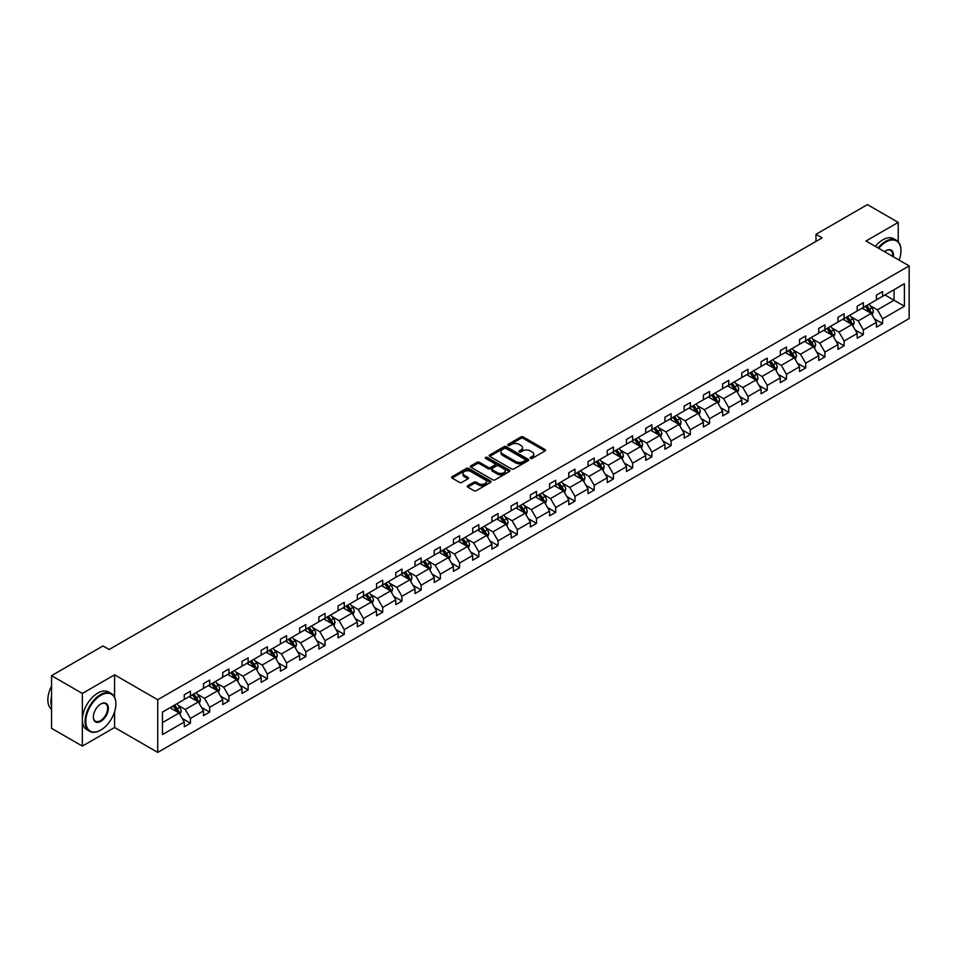 <?xml version="1.0" encoding="UTF-8"?>
<svg xmlns="http://www.w3.org/2000/svg" width="957" height="957" viewBox="0 0 957 957"><rect width="100%" height="100%" fill="white"/><g stroke="black" fill="none" stroke-linecap="round" stroke-linejoin="round"><path stroke-width="1.44" d="M530.513 458.367A1.196 0.694 0 0 0 532.212 458.367L545.059 450.95A1.711 0.993 0 0 0 545.562 450.245A1.711 0.993 0 0 0 545.059 449.551L523.288 436.978A1.711 0.993 0 0 0 520.871 436.978L508.011 444.395A1.196 0.694 0 0 0 509.71 445.376L511.373 444.419A5.479 3.158 0 0 1 519.113 444.419L520.931 445.46A5.479 3.158 0 0 1 522.534 447.697A5.479 3.158 0 0 1 520.931 449.934L519.268 450.891A1.196 0.694 0 0 0 520.955 451.871L522.618 450.914A5.479 3.158 0 0 1 530.357 450.914L532.176 451.955A5.479 3.158 0 0 1 533.779 454.192A5.479 3.158 0 0 1 532.176 456.429L530.513 457.386A1.196 0.694 0 0 0 530.513 458.367L530.513 457.386M467.758 485.725A1.711 0.993 0 0 0 467.255 486.431A1.711 0.993 0 0 0 467.758 487.125L473.871 490.654A1.711 0.993 0 0 0 476.287 490.654L490.558 482.412A1.711 0.993 0 0 0 491.061 481.706A1.711 0.993 0 0 0 490.558 481.012L468.786 468.44A1.711 0.993 0 0 0 466.37 468.44L452.087 476.682A1.711 0.993 0 0 0 451.596 477.376A1.711 0.993 0 0 0 452.087 478.081L459.468 482.34A1.711 0.993 0 0 0 461.896 482.34L467.997 478.811A1.711 0.993 0 0 0 468.499 478.117A1.711 0.993 0 0 0 467.997 477.411L464.336 475.306A4.582 2.644 0 0 1 462.997 473.44A4.582 2.644 0 0 1 465.82 470.988A4.582 2.644 0 0 1 470.808 471.562L485.151 479.84A4.582 2.644 0 0 1 486.491 481.706A4.582 2.644 0 0 1 483.668 484.146A4.582 2.644 0 0 1 478.679 483.584L476.287 482.196A1.711 0.993 0 0 0 473.871 482.196L467.758 485.725L467.758 487.125M114.589 674.829L82.362 693.442L51.546 675.654L51.546 728.313L82.362 746.101L114.589 727.487L157.726 752.393L157.726 699.734L114.589 674.829L114.589 697.151M898.24 241.774L898.24 222.395L866.013 240.997L909.15 265.902L157.726 699.734M898.24 222.395L867.437 204.607L815.974 234.309L815.974 241.427M51.546 675.654L102.997 645.951L109.17 649.504L822.135 237.874L815.974 234.309M511.493 468.93A1.711 0.993 0 0 0 513.909 468.93L528.18 460.688A1.711 0.993 0 0 0 528.683 459.994A1.711 0.993 0 0 0 528.18 459.288L506.409 446.716A1.711 0.993 0 0 0 503.992 446.716L489.721 454.958A1.711 0.993 0 0 0 489.218 455.664A1.711 0.993 0 0 0 489.721 456.357L511.493 468.93M486.024 458.63A1.196 0.694 0 0 1 487.233 458.798L509.351 471.562L495.104 479.792A1.711 0.993 0 0 1 492.676 479.792L470.904 467.219L470.904 465.82A1.711 0.993 0 0 0 470.401 466.526A1.711 0.993 0 0 0 470.904 467.219M470.904 465.82L477.017 462.291A1.711 0.993 0 0 1 479.433 462.291L488.261 467.399A1.711 0.993 0 0 0 490.678 467.399L494.733 465.054A1.711 0.993 0 0 0 495.236 464.36A1.711 0.993 0 0 0 494.733 463.655L485.546 458.343A1.196 0.694 0 0 1 487.233 457.374L509.375 470.15A1.711 0.993 0 0 1 509.878 470.856A1.711 0.993 0 0 1 509.375 471.55L509.375 470.15M82.362 693.442L82.362 746.101M162.463 712.08L184.282 699.495L184.282 694.722L190.443 691.169L190.443 695.93L203.506 688.394L203.506 683.621L209.667 680.068L209.667 684.829L222.73 677.293L222.73 672.52L228.902 668.967L228.902 673.728L241.965 666.192L241.965 661.419L248.126 657.866L248.126 662.627L261.189 655.09L261.189 650.317L267.35 646.765L267.35 651.526L280.413 643.989L280.413 639.216L286.574 635.663L286.574 640.436L299.637 632.888L299.637 628.127L305.797 624.562L305.797 629.335L318.872 621.787L318.872 617.026L325.033 613.461L325.033 618.234L338.096 610.686L338.096 605.925L344.257 602.36L344.257 607.133L357.32 599.584L357.32 594.823L363.481 591.259L363.481 596.032L376.544 588.483L376.544 583.722L382.704 580.157L382.704 584.93L395.767 577.382L395.767 572.621L401.928 569.068L401.928 573.829L415.003 566.293L415.003 561.52L421.164 557.967L421.164 562.728L434.227 555.192L434.227 550.419L440.387 546.866L440.387 551.627L453.451 544.09L453.451 539.317L459.611 535.764L459.611 540.526L472.674 532.989L472.674 528.216L478.835 524.663L478.835 529.424L491.898 521.888L491.898 517.115L498.071 513.562L498.071 518.323L511.134 510.787L511.134 506.014L517.294 502.461L517.294 507.234L530.357 499.686L530.357 494.925L536.518 491.36L536.518 496.133L549.581 488.584L549.581 483.823L555.742 480.258L555.742 485.032L568.805 477.483L568.805 472.722L574.966 469.157L574.966 473.93L588.029 466.382L588.029 461.621L594.201 458.056L594.201 462.829L607.264 455.281L607.264 450.52L613.425 446.955L613.425 451.728L626.488 444.18L626.488 439.419L632.649 435.866L632.649 440.627L645.712 433.09L645.712 428.317L651.873 424.764L651.873 429.526L664.936 421.989L664.936 417.216L671.096 413.663L671.096 418.424L684.171 410.888L684.171 406.115L690.332 402.562L690.332 407.323L703.395 399.787L703.395 395.014L709.556 391.461L709.556 396.222L722.619 388.686L722.619 383.913L728.779 380.36L728.779 385.121L741.842 377.584L741.842 372.811L748.003 369.258L748.003 374.031L761.066 366.483L761.066 361.722L767.239 358.157L767.239 362.93L780.302 355.382L780.302 350.621L786.463 347.056L786.463 351.829L799.526 344.281L799.526 339.52L805.686 335.955L805.686 340.728L818.749 333.18L818.749 328.418L824.91 324.854L824.91 329.627L837.973 322.078L837.973 317.317L844.134 313.752L844.134 318.525L857.197 310.977L857.197 306.216L863.37 302.663L863.37 307.424L876.433 299.888L876.433 295.115L882.593 291.562L882.593 296.323L904.401 283.727L904.401 306.216L882.593 318.813L882.593 323.574L876.433 327.138L876.433 322.365L863.37 329.914L863.37 334.675L857.197 338.24L857.197 333.467L844.134 341.015L844.134 345.776L837.973 349.341L837.973 344.568L824.91 352.116L824.91 356.877L818.749 360.442L818.749 355.669L805.686 363.205L805.686 367.978L799.526 371.531L799.526 366.77L786.463 374.307L786.463 379.08L780.302 382.633L780.302 377.871L767.239 385.408L767.239 390.181L761.066 393.734L761.066 388.973L748.003 396.509L748.003 401.282L741.842 404.835L741.842 400.074L728.779 407.61L728.779 412.383L722.619 415.936L722.619 411.175L709.556 418.711L709.556 423.484L703.395 427.037L703.395 422.264L690.332 429.813L690.332 434.586L684.171 438.139L684.171 433.365L671.096 440.914L671.096 445.675L664.936 449.24L664.936 444.467L651.873 452.015L651.873 456.776L645.712 460.341L645.712 455.568L632.649 463.116L632.649 467.877L626.488 471.442L626.488 466.669L613.425 474.217L613.425 478.978L607.264 482.543L607.264 477.77L594.201 485.319L594.201 490.08L588.029 493.633L588.029 488.871L574.966 496.408L574.966 501.181L568.805 504.734L568.805 499.973L555.742 507.509L555.742 512.282L549.581 515.835L549.581 511.074L536.518 518.61L536.518 523.383L530.357 526.936L530.357 522.175L517.294 529.711L517.294 534.485L511.134 538.037L511.134 533.276L498.071 540.813L498.071 545.586L491.898 549.139L491.898 544.377L478.835 551.914L478.835 556.687L472.674 560.24L472.674 555.467L459.611 563.015L459.611 567.776L453.451 571.341L453.451 566.568L440.387 574.116L440.387 578.877L434.227 582.442L434.227 577.669L421.164 585.217L421.164 589.979L415.003 593.543L415.003 588.77L401.928 596.319L401.928 601.08L395.767 604.645L395.767 599.872L382.704 607.42L382.704 612.181L376.544 615.746L376.544 610.973L363.481 618.521L363.481 623.282L357.32 626.835L357.32 622.074L344.257 629.61L344.257 634.383L338.096 637.936L338.096 633.175L325.033 640.712L325.033 645.485L318.872 649.037L318.872 644.276L305.797 651.813L305.797 656.586L299.637 660.139L299.637 655.378L286.574 662.914L286.574 667.687L280.413 671.24L280.413 666.479L267.35 674.015L267.35 678.788L261.189 682.341L261.189 677.58L248.126 685.116L248.126 689.889L241.965 693.442L241.965 688.669L228.902 696.217L228.902 700.979L222.73 704.543L222.73 699.77L209.667 707.319L209.667 712.08L203.506 715.645L203.506 710.872L190.443 718.42L190.443 723.181L184.282 726.746L184.282 721.973L162.463 734.569L162.463 712.08M157.726 752.393L909.15 318.561L909.15 265.902M189.211 696.648L198.338 701.912L185.263 709.448L178.134 705.333M185.263 709.448L190.443 718.42M198.338 701.912L203.506 710.872M184.282 698.347L185.263 698.921L190.443 695.93M208.435 685.547L217.562 690.81L204.499 698.347L197.357 694.232M204.499 698.347L209.667 707.319M217.562 690.81L222.73 699.77M203.506 687.246L204.499 687.82L209.667 684.829M227.67 674.446L236.786 679.709L223.723 687.246L216.593 683.131M223.723 687.246L228.902 696.217M236.786 679.709L241.965 688.669M222.73 676.156L223.723 676.719L228.902 673.728M246.894 663.345L256.009 668.608L242.946 676.156L235.817 672.029M242.946 676.156L248.126 685.116M256.009 668.608L261.189 677.58M241.965 665.055L242.946 665.617L248.126 662.627M266.118 652.243L275.233 657.507L262.17 665.055L255.04 660.928M262.17 665.055L267.35 674.015M275.233 657.507L280.413 666.479M261.189 653.954L262.17 654.516L267.35 651.526M285.342 641.142L294.469 646.406L281.406 653.954L274.264 649.827M281.406 653.954L286.574 662.914M294.469 646.406L299.637 655.378M280.413 642.853L281.406 643.415L286.574 640.436M304.565 630.041L313.693 635.304L300.63 642.853L293.488 638.738M300.63 642.853L305.797 651.813M313.693 635.304L318.872 644.276M299.637 631.752L300.63 632.314L305.797 629.335M323.801 618.94L332.916 624.203L319.853 631.752L312.724 627.636M319.853 631.752L325.033 640.712M332.916 624.203L338.096 633.175M318.872 620.65L319.853 621.225L325.033 618.234M343.025 607.839L352.14 613.102L339.077 620.65L331.947 616.535M339.077 620.65L344.257 629.61M352.14 613.102L357.32 622.074M338.096 609.549L339.077 610.123L344.257 607.133M362.248 596.737L371.364 602.013L358.301 609.549L351.171 605.434M358.301 609.549L363.481 618.521M371.364 602.013L376.544 610.973M357.32 598.448L358.301 599.022L363.481 596.032M381.472 585.636L390.6 590.912L377.537 598.448L370.395 594.333M377.537 598.448L382.704 607.42M390.6 590.912L395.767 599.872M376.544 587.347L377.537 587.921L382.704 584.93M400.696 574.547L409.823 579.81L396.76 587.347L389.619 583.232M396.76 587.347L401.928 596.319M409.823 579.81L415.003 588.77M395.767 576.246L396.76 576.82L401.928 573.829M419.932 563.446L429.047 568.709L415.984 576.246L408.854 572.13M415.984 576.246L421.164 585.217M429.047 568.709L434.227 577.669M415.003 565.144L415.984 565.719L421.164 562.728M439.155 552.345L448.271 557.608L435.208 565.144L428.078 561.029M435.208 565.144L440.387 574.116M448.271 557.608L453.451 566.568M434.227 554.043L435.208 554.617L440.387 551.627M458.379 541.243L467.495 546.507L454.431 554.043L447.302 549.928M454.431 554.043L459.611 563.015M467.495 546.507L472.674 555.467M453.451 542.954L454.431 543.516L459.611 540.526M477.603 530.142L486.73 535.406L473.667 542.954L466.526 538.827M473.667 542.954L478.835 551.914M486.73 535.406L491.898 544.377M472.674 531.853L473.667 532.415L478.835 529.424M496.839 519.041L505.954 524.304L492.891 531.853L485.761 527.726M492.891 531.853L498.071 540.813M505.954 524.304L511.134 533.276M491.898 520.752L492.891 521.314L498.071 518.323M516.062 507.94L525.178 513.203L512.115 520.752L504.985 516.624M512.115 520.752L517.294 529.711M525.178 513.203L530.357 522.175M511.134 509.65L512.115 510.213L517.294 507.234M535.286 496.839L544.401 502.102L531.338 509.65L524.209 505.535M531.338 509.65L536.518 518.61M544.401 502.102L549.581 511.074M530.357 498.549L531.338 499.111L536.518 496.133M554.51 485.737L563.637 491.001L550.562 498.549L543.432 494.434M550.562 498.549L555.742 507.509M563.637 491.001L568.805 499.973M549.581 487.448L550.562 488.022L555.742 485.032M573.733 474.636L582.861 479.9L569.798 487.448L562.656 483.333M569.798 487.448L574.966 496.408M582.861 479.9L588.029 488.871M568.805 476.347L569.798 476.921L574.966 473.93M592.969 463.535L602.085 468.81L589.022 476.347L581.892 472.232M589.022 476.347L594.201 485.319M602.085 468.81L607.264 477.77M588.029 465.246L589.022 465.82L594.201 462.829M612.193 452.434L621.308 457.709L608.245 465.246L601.116 461.13M608.245 465.246L613.425 474.217M621.308 457.709L626.488 466.669M607.264 454.144L608.245 454.719L613.425 451.728M631.417 441.344L640.532 446.608L627.469 454.144L620.339 450.029M627.469 454.144L632.649 463.116M640.532 446.608L645.712 455.568M626.488 443.043L627.469 443.617L632.649 440.627M650.64 430.243L659.768 435.507L646.705 443.043L639.563 438.928M646.705 443.043L651.873 452.015M659.768 435.507L664.936 444.467M645.712 431.942L646.705 432.516L651.873 429.526M669.864 419.142L678.992 424.406L665.928 431.942L658.787 427.827M665.928 431.942L671.096 440.914M678.992 424.406L684.171 433.365M664.936 420.841L665.928 421.415L671.096 418.424M689.1 408.041L698.215 413.304L685.152 420.841L678.023 416.726M685.152 420.841L690.332 429.813M698.215 413.304L703.395 422.264M684.171 409.752L685.152 410.314L690.332 407.323M708.324 396.94L717.439 402.203L704.376 409.752L697.246 405.624M704.376 409.752L709.556 418.711M717.439 402.203L722.619 411.175M703.395 398.65L704.376 399.213L709.556 396.222M727.547 385.838L736.663 391.102L723.6 398.65L716.47 394.523M723.6 398.65L728.779 407.61M736.663 391.102L741.842 400.074M722.619 387.549L723.6 388.111L728.779 385.121M746.771 374.737L755.898 380.001L742.835 387.549L735.694 383.422M742.835 387.549L748.003 396.509M755.898 380.001L761.066 388.973M741.842 376.448L742.835 377.01L748.003 374.031M765.995 363.636L775.122 368.9L762.059 376.448L754.917 372.333M762.059 376.448L767.239 385.408M775.122 368.9L780.302 377.871M761.066 365.347L762.059 365.909L767.239 362.93M785.23 352.535L794.346 357.798L781.283 365.347L774.153 361.232M781.283 365.347L786.463 374.307M794.346 357.798L799.526 366.77M780.302 354.246L781.283 354.82L786.463 351.829M804.454 341.434L813.57 346.697L800.507 354.246L793.377 350.13M800.507 354.246L805.686 363.205M813.57 346.697L818.749 355.669M799.526 343.144L800.507 343.719L805.686 340.728M823.678 330.332L832.805 335.608L819.73 343.144L812.601 339.029M819.73 343.144L824.91 352.116M832.805 335.608L837.973 344.568M818.749 332.043L819.73 332.617L824.91 329.627M842.902 319.231L852.029 324.507L838.966 332.043L831.824 327.928M838.966 332.043L844.134 341.015M852.029 324.507L857.197 333.467M837.973 320.942L838.966 321.516L844.134 318.525M862.137 308.142L871.253 313.406L858.19 320.942L851.06 316.827M858.19 320.942L863.37 329.914M871.253 313.406L876.433 322.365M857.197 309.841L858.19 310.415L863.37 307.424M884.938 294.971L894.053 300.235L877.413 309.841L870.284 305.726M877.413 309.841L882.593 318.813M904.401 306.216L894.053 300.235L894.053 289.708L904.401 283.727M876.433 298.74L877.413 299.314L882.593 296.323M162.463 722.619L179.103 713.013L169.987 707.749M179.103 713.013L184.282 721.973M874.399 318.848L882.593 323.574M855.163 329.95L863.37 334.675M835.939 341.051L844.134 345.776M816.716 352.152L824.91 356.877M797.492 363.241L805.686 367.978M778.268 374.343L786.463 379.08M759.033 385.444L767.239 390.181M739.809 396.545L748.003 401.282M720.585 407.646L728.779 412.383M701.361 418.747L709.556 423.484M682.138 429.849L690.332 434.586M662.902 440.95L671.096 445.675M643.678 452.051L651.873 456.776M624.454 463.152L632.649 467.877M605.231 474.253L613.425 478.978M585.995 485.355L594.201 490.08M566.771 496.444L574.966 501.181M547.548 507.545L555.742 512.282M528.324 518.646L536.518 523.383M509.1 529.747L517.294 534.485M489.864 540.849L498.071 545.586M470.641 551.95L478.835 556.687M451.417 563.051L459.611 567.776M432.193 574.152L440.387 578.877M412.969 585.253L421.164 589.979M393.734 596.355L401.928 601.08M374.51 607.456L382.704 612.181M355.286 618.557L363.481 623.282M336.063 629.646L344.257 634.383M316.839 640.747L325.033 645.485M297.603 651.849L305.797 656.586M278.379 662.95L286.574 667.687M259.156 674.051L267.35 678.788M239.932 685.152L248.126 689.889M220.696 696.253L228.902 700.979M201.472 707.355L209.667 712.08M182.249 718.456L190.443 723.181M114.589 727.487L114.589 711.769M530.991 458.535L532.176 457.853A5.479 3.158 0 0 0 533.779 455.616L533.779 454.192M522.534 447.697L522.534 449.12A5.479 3.158 0 0 1 520.931 451.357L519.747 452.039M545.035 450.962L523.288 438.402A1.711 0.993 0 0 0 520.871 438.402L508.49 445.543M528.156 460.7L506.409 448.139A1.711 0.993 0 0 0 503.992 448.139L489.733 456.369L489.721 454.958M525.166 460.473A1.196 0.694 0 0 0 525.166 459.504L506.05 448.462A1.196 0.694 0 0 0 504.351 448.462L502.604 449.479A5.479 3.158 0 0 0 500.99 451.716A5.479 3.158 0 0 0 502.604 453.953L515.667 461.489A5.479 3.158 0 0 0 523.407 461.489L525.166 460.473L525.166 461.896A1.196 0.694 0 0 0 525.513 461.418L525.513 459.994M500.99 451.716L500.99 453.14A5.479 3.158 0 0 0 502.604 455.376L502.604 453.953M525.166 461.896L523.407 462.913A5.479 3.158 0 0 1 515.667 462.913L502.604 455.376M470.928 467.231L477.017 463.714L477.017 462.291M495.236 464.36L495.236 465.772A1.711 0.993 0 0 1 494.733 466.478L490.678 468.81A1.711 0.993 0 0 1 488.261 468.81L479.433 463.714A1.711 0.993 0 0 0 477.017 463.714M497.425 472.686A4.582 2.644 0 0 0 502.413 473.26A4.582 2.644 0 0 0 505.236 470.82A4.582 2.644 0 0 0 503.896 468.942L498.848 466.035A1.711 0.993 0 0 0 496.432 466.035L492.377 468.368A1.711 0.993 0 0 0 491.874 469.074A1.711 0.993 0 0 0 492.377 469.767L497.425 472.686L497.425 474.11A4.582 2.644 0 0 0 502.413 474.684A4.582 2.644 0 0 0 505.236 472.244L505.236 470.82M491.874 469.074L491.874 470.497A1.711 0.993 0 0 0 492.377 471.191L492.377 469.767M497.425 474.11L492.377 471.191M486.491 481.706L486.491 483.129A4.582 2.644 0 0 1 483.668 485.57A4.582 2.644 0 0 1 478.679 485.008L476.287 483.62A1.711 0.993 0 0 0 473.871 483.62L467.782 487.137M462.997 473.44L462.997 474.863A4.582 2.644 0 0 0 464.336 476.73L464.336 475.306M467.997 477.411L467.997 478.811L464.336 476.73M490.534 482.424L468.786 469.863A1.711 0.993 0 0 0 466.37 469.863L452.111 478.093M872.186 315.02L873.322 311.755A4.618 2.668 -120 0 0 871.851 307.819L869.076 304.123M864.123 309.278L862.915 307.687M870.571 313.011L870.834 311.946A4.618 2.668 -120 0 0 869.506 309.171L866.743 305.474M865.583 306.144L868.633 310.212A2.357 1.364 60 0 1 869.052 310.929L870.834 311.946M865.26 306.336L868.023 310.02A4.618 2.668 60 0 1 869.183 312.209M899.113 260.113A21.269 12.274 120 0 0 900.956 250.71A21.269 12.274 120 0 0 885.919 242.037A21.269 12.274 120 0 0 878.705 248.33M878.059 247.959A21.784 12.585 -60 0 1 885.548 241.391A21.784 12.585 -60 0 1 896.446 240.315A21.784 12.585 -60 0 1 900.956 250.291A21.784 12.585 -60 0 1 900.956 250.507M884.507 251.679A10.635 6.137 -60 0 1 885.919 250.71L885.919 250.71A10.635 6.137 -60 0 1 893.3 256.763M875.356 246.392A21.784 12.585 -60 0 1 882.832 239.824A21.784 12.585 -60 0 1 893.73 238.748L896.446 240.315M892.618 256.356A10.108 5.838 120 0 0 890.608 250.423A10.108 5.838 120 0 0 885.727 250.83M100.473 730.227L100.844 730.012A21.269 12.274 120 0 0 115.881 703.969A21.269 12.274 120 0 0 100.844 695.296A21.269 12.274 120 0 0 85.807 721.339A21.269 12.274 120 0 0 100.844 730.012L100.473 730.227A21.784 12.585 -60 0 1 89.587 731.304A21.784 12.585 -60 0 1 86.238 713.85A21.784 12.585 -60 0 1 100.473 694.65A21.784 12.585 -60 0 1 111.371 693.574A21.784 12.585 -60 0 1 115.881 703.551A21.784 12.585 -60 0 1 115.881 703.766M100.844 721.339A10.635 6.137 -60 0 1 93.331 716.996A10.635 6.137 -60 0 1 100.844 703.969L100.844 703.969A10.635 6.137 -60 0 1 108.368 708.312A10.635 6.137 -60 0 1 100.844 721.339M93.331 716.781A10.108 5.838 120 0 0 95.425 721.195A10.108 5.838 120 0 0 100.473 720.693A10.108 5.838 120 0 0 107.076 711.781A10.108 5.838 120 0 0 105.533 703.682A10.108 5.838 120 0 0 100.652 704.089M89.587 731.304L86.872 729.748A21.784 12.585 -60 0 1 83.534 712.283A21.784 12.585 -60 0 1 97.77 693.083A21.784 12.585 -60 0 1 108.655 692.007L111.371 693.574M51.546 706.254A21.784 12.585 -60 0 1 51.546 696.289M51.546 709.269A21.784 12.585 -60 0 1 51.546 686.145M852.962 326.122L854.099 322.856A4.618 2.668 -120 0 0 852.627 318.92L849.852 315.224M844.887 320.38L843.691 318.789M851.347 324.112L851.598 323.047A4.618 2.668 -120 0 0 850.283 320.272L847.507 316.576M846.359 317.245L849.397 321.313A2.357 1.364 60 0 1 849.828 322.031L851.598 323.047M846.036 317.425L848.799 321.121A4.618 2.668 60 0 1 849.948 323.31M833.738 337.223L834.875 333.957A4.618 2.668 -120 0 0 833.391 330.021L830.628 326.325M825.664 331.481L824.467 329.878M832.123 335.213L832.375 334.149A4.618 2.668 -120 0 0 831.059 331.373L828.284 327.677M827.135 328.347L830.174 332.414A2.357 1.364 60 0 1 830.604 333.12L832.375 334.149M826.812 328.526L829.575 332.223A4.618 2.668 60 0 1 830.724 334.412M814.515 348.324L815.639 345.046A4.618 2.668 -120 0 0 814.168 341.123L811.404 337.426M806.44 342.582L805.244 340.979M812.888 346.314L813.151 345.25A4.618 2.668 -120 0 0 811.823 342.474L809.06 338.778M807.899 339.448L810.95 343.515A2.357 1.364 60 0 1 811.38 344.221L813.151 345.25M807.576 339.627L810.352 343.324A4.618 2.668 60 0 1 811.5 345.501M795.279 359.425L796.415 356.148A4.618 2.668 -120 0 0 794.944 352.224L792.181 348.527M787.216 353.683L786.008 352.08M793.664 357.416L793.927 356.351A4.618 2.668 -120 0 0 792.599 353.576L789.836 349.879M788.676 350.549L791.726 354.616A2.357 1.364 60 0 1 792.145 355.322L793.927 356.351M788.353 350.729L791.128 354.425A4.618 2.668 60 0 1 792.276 356.602M776.055 370.526L777.192 367.249A4.618 2.668 -120 0 0 775.72 363.325L772.945 359.629M767.993 364.784L766.784 363.182M774.44 368.505L774.692 367.452A4.618 2.668 -120 0 0 773.376 364.677L770.612 360.98M769.452 361.65L772.49 365.706A2.357 1.364 60 0 1 772.921 366.423L774.692 367.452M769.129 361.83L771.892 365.526A4.618 2.668 60 0 1 773.053 367.703M756.831 381.628L757.968 378.35A4.618 2.668 -120 0 0 756.485 374.414L753.721 370.73M748.757 375.886L747.561 374.283M755.217 379.606L755.468 378.553A4.618 2.668 -120 0 0 754.152 375.766L751.377 372.082M750.228 372.752L753.267 376.807A2.357 1.364 60 0 1 753.697 377.525L755.468 378.553M749.905 372.931L752.669 376.627A4.618 2.668 60 0 1 753.817 378.805M737.608 392.729L738.732 389.451A4.618 2.668 -120 0 0 737.261 385.515L734.498 381.831M729.533 386.987L728.337 385.384M735.981 390.707L736.244 389.655A4.618 2.668 -120 0 0 734.928 386.867L732.153 383.183M730.992 383.841L734.043 387.908A2.357 1.364 60 0 1 734.474 388.626L736.244 389.655M730.681 384.032L733.445 387.729A4.618 2.668 60 0 1 734.593 389.906M718.384 403.83L719.508 400.552A4.618 2.668 -120 0 0 718.037 396.617L715.274 392.932M710.309 398.088L709.113 396.485M716.757 401.808L717.02 400.756A4.618 2.668 -120 0 0 715.692 397.968L712.929 394.284M711.769 394.942L714.819 399.009A2.357 1.364 60 0 1 715.25 399.727L717.02 400.756M711.446 395.133L714.221 398.83A4.618 2.668 60 0 1 715.369 401.007M699.148 414.931L700.285 411.654A4.618 2.668 -120 0 0 698.813 407.718L696.05 404.021M691.086 409.189L689.877 407.586M697.533 412.91L697.797 411.845A4.618 2.668 -120 0 0 696.469 409.07L693.705 405.373M692.545 406.043L695.595 410.11A2.357 1.364 60 0 1 696.014 410.828L697.797 411.845M692.222 406.235L694.985 409.931A4.618 2.668 60 0 1 696.146 412.108M679.925 426.032L681.061 422.755A4.618 2.668 -120 0 0 679.59 418.819L676.814 415.123M671.862 420.29L670.654 418.688M678.31 424.011L678.561 422.946A4.618 2.668 -120 0 0 677.245 420.171L674.482 416.474M673.321 417.144L676.36 421.212A2.357 1.364 60 0 1 676.79 421.929L678.561 422.946M672.998 417.336L675.762 421.02A4.618 2.668 60 0 1 676.91 423.209M660.701 437.122L661.837 433.856A4.618 2.668 -120 0 0 660.354 429.92L657.591 426.224M652.626 431.392L651.43 429.789M659.086 435.112L659.337 434.047A4.618 2.668 -120 0 0 658.021 431.272L655.246 427.576M654.098 428.246L657.136 432.313A2.357 1.364 60 0 1 657.567 433.031L659.337 434.047M653.775 428.437L656.538 432.121A4.618 2.668 60 0 1 657.686 434.311M641.477 448.223L642.602 444.957A4.618 2.668 -120 0 0 641.13 441.021L638.367 437.325M633.402 442.481L632.206 440.89M639.85 446.213L640.113 445.149A4.618 2.668 -120 0 0 638.786 442.373L636.022 438.677M634.862 439.347L637.912 443.414A2.357 1.364 60 0 1 638.343 444.132L640.113 445.149M634.551 439.538L637.314 443.223A4.618 2.668 60 0 1 638.463 445.412M622.241 459.324L623.378 456.058A4.618 2.668 -120 0 0 621.906 452.123L619.143 448.426M614.179 453.582L612.982 451.979M620.626 457.314L620.89 456.25A4.618 2.668 -120 0 0 619.562 453.474L616.798 449.778M615.638 450.448L618.689 454.515A2.357 1.364 60 0 1 619.119 455.233L620.89 456.25M615.315 450.627L618.09 454.324A4.618 2.668 60 0 1 619.239 456.513M603.018 470.425L604.154 467.16A4.618 2.668 -120 0 0 602.683 463.224L599.907 459.527M594.955 464.683L593.747 463.08M601.403 468.416L601.666 467.351A4.618 2.668 -120 0 0 600.338 464.576L597.575 460.879M596.414 461.549L599.465 465.616A2.357 1.364 60 0 1 599.883 466.322L601.666 467.351M596.091 461.729L598.855 465.425A4.618 2.668 60 0 1 600.015 467.602M583.794 481.527L584.93 478.249A4.618 2.668 -120 0 0 583.459 474.325L580.684 470.629M575.719 475.785L574.523 474.182M582.179 479.517L582.43 478.452A4.618 2.668 -120 0 0 581.114 475.677L578.351 471.98M577.191 472.65L580.229 476.718A2.357 1.364 60 0 1 580.66 477.423L582.43 478.452M576.868 472.83L579.631 476.526A4.618 2.668 60 0 1 580.779 478.703M564.57 492.628L565.707 489.35A4.618 2.668 -120 0 0 564.223 485.426L561.46 481.73M556.495 486.886L555.299 485.283M562.955 490.606L563.206 489.553A4.618 2.668 -120 0 0 561.891 486.778L559.115 483.082M557.967 483.752L561.005 487.819A2.357 1.364 60 0 1 561.436 488.525L563.206 489.553M557.644 483.931L560.407 487.627A4.618 2.668 60 0 1 561.556 489.805M545.346 503.729L546.471 500.451A4.618 2.668 -120 0 0 545 496.527L542.236 492.831M537.272 497.987L536.076 496.384M543.72 501.707L543.983 500.655A4.618 2.668 -120 0 0 542.655 497.879L539.892 494.183M538.731 494.853L541.782 498.908A2.357 1.364 60 0 1 542.212 499.626L543.983 500.655M538.408 495.032L541.183 498.729A4.618 2.668 60 0 1 542.332 500.906M526.111 514.83L527.247 511.552A4.618 2.668 -120 0 0 525.776 507.617L523.012 503.932M518.048 509.088L516.852 507.485M524.496 512.808L524.759 511.756A4.618 2.668 -120 0 0 523.431 508.968L520.668 505.284M519.507 505.954L522.558 510.009A2.357 1.364 60 0 1 522.977 510.727L524.759 511.756M519.184 506.133L521.96 509.83A4.618 2.668 60 0 1 523.108 512.007M506.887 525.931L508.023 522.654A4.618 2.668 -120 0 0 506.552 518.718L503.777 515.033M498.824 520.189L497.616 518.586M505.272 523.91L505.535 522.857A4.618 2.668 -120 0 0 504.207 520.07L501.444 516.385M500.284 517.043L503.334 521.11A2.357 1.364 60 0 1 503.753 521.828L505.535 522.857M499.961 517.235L502.724 520.931A4.618 2.668 60 0 1 503.884 523.108M487.663 537.033L488.8 533.755A4.618 2.668 -120 0 0 487.328 529.819L484.553 526.123M479.589 531.291L478.392 529.688M486.048 535.011L486.3 533.958A4.618 2.668 -120 0 0 484.984 531.171L482.208 527.486M481.06 528.144L484.098 532.212A2.357 1.364 60 0 1 484.529 532.929L486.3 533.958M480.737 528.336L483.5 532.032A4.618 2.668 60 0 1 484.649 534.209M468.44 548.134L469.576 544.856A4.618 2.668 -120 0 0 468.093 540.92L465.329 537.224M460.365 542.392L459.169 540.789M466.813 546.112L467.076 545.047A4.618 2.668 -120 0 0 465.76 542.272L462.985 538.576M461.836 539.246L464.875 543.313A2.357 1.364 60 0 1 465.305 544.031L467.076 545.047M461.513 539.437L464.277 543.133A4.618 2.668 60 0 1 465.425 545.311M449.216 559.235L450.34 555.957A4.618 2.668 -120 0 0 448.869 552.022L446.106 548.325M441.141 553.493L439.945 551.89M447.589 557.213L447.852 556.149A4.618 2.668 -120 0 0 446.524 553.373L443.761 549.677M442.601 550.347L445.651 554.414A2.357 1.364 60 0 1 446.082 555.132L447.852 556.149M442.278 550.538L445.053 554.223A4.618 2.668 60 0 1 446.201 556.412M429.98 570.324L431.117 567.058A4.618 2.668 -120 0 0 429.645 563.123L426.882 559.426M421.917 564.594L420.709 562.991M428.365 568.314L428.628 567.25A4.618 2.668 -120 0 0 427.3 564.474L424.537 560.778M423.377 561.448L426.427 565.515A2.357 1.364 60 0 1 426.846 566.233L428.628 567.25M423.054 561.639L425.829 565.324A4.618 2.668 60 0 1 426.978 567.513M410.756 581.425L411.893 578.16A4.618 2.668 -120 0 0 410.421 574.224L407.646 570.528M402.694 575.683L401.485 574.092M409.141 579.416L409.393 578.351A4.618 2.668 -120 0 0 408.077 575.576L405.313 571.879M404.153 572.549L407.192 576.616A2.357 1.364 60 0 1 407.622 577.334L409.393 578.351M403.83 572.741L406.593 576.425A4.618 2.668 60 0 1 407.754 578.614M391.533 592.527L392.669 589.261A4.618 2.668 -120 0 0 391.186 585.325L388.422 581.629M383.458 586.785L382.262 585.182M389.918 590.517L390.169 589.452A4.618 2.668 -120 0 0 388.853 586.677L386.078 582.98M384.929 583.65L387.968 587.718A2.357 1.364 60 0 1 388.398 588.423L390.169 589.452M384.606 583.83L387.37 587.526A4.618 2.668 60 0 1 388.518 589.715M372.309 603.628L373.433 600.362A4.618 2.668 -120 0 0 371.962 596.426L369.199 592.73M364.234 597.886L363.038 596.283M370.682 601.618L370.945 600.553A4.618 2.668 -120 0 0 369.629 597.778L366.854 594.082M365.694 594.752L368.744 598.819A2.357 1.364 60 0 1 369.175 599.525L370.945 600.553M365.383 594.931L368.146 598.627A4.618 2.668 60 0 1 369.294 600.805M353.085 614.729L354.21 611.451A4.618 2.668 -120 0 0 352.738 607.528L349.975 603.831M345.01 608.987L343.814 607.384M351.458 612.719L351.721 611.655A4.618 2.668 -120 0 0 350.394 608.879L347.63 605.183M346.47 605.853L349.52 609.92A2.357 1.364 60 0 1 349.951 610.626L351.721 611.655M346.147 606.032L348.922 609.729A4.618 2.668 60 0 1 350.071 611.906M333.849 625.83L334.986 622.552A4.618 2.668 -120 0 0 333.514 618.629L330.751 614.932M325.787 620.088L324.579 618.485M332.235 623.808L332.498 622.756A4.618 2.668 -120 0 0 331.17 619.98L328.407 616.284M327.246 616.954L330.297 621.009A2.357 1.364 60 0 1 330.715 621.727L332.498 622.756M326.923 617.133L329.687 620.83A4.618 2.668 60 0 1 330.847 623.007M314.626 636.931L315.762 633.654A4.618 2.668 -120 0 0 314.291 629.718L311.515 626.034M306.551 631.189L305.355 629.586M313.011 634.91L313.262 633.857A4.618 2.668 -120 0 0 311.946 631.082L309.183 627.385M308.022 628.055L311.061 632.11A2.357 1.364 60 0 1 311.492 632.828L313.262 633.857M307.699 628.235L310.463 631.931A4.618 2.668 60 0 1 311.611 634.108M295.402 648.033L296.538 644.755A4.618 2.668 -120 0 0 295.055 640.819L292.292 637.135M287.327 642.291L286.131 640.688M293.787 646.011L294.038 644.958A4.618 2.668 -120 0 0 292.722 642.171L289.947 638.486M288.799 639.144L291.837 643.212A2.357 1.364 60 0 1 292.268 643.929L294.038 644.958M288.476 639.336L291.239 643.032A4.618 2.668 60 0 1 292.387 645.209M276.178 659.134L277.303 655.856A4.618 2.668 -120 0 0 275.831 651.92L273.068 648.236M268.104 653.392L266.907 651.789M274.551 657.112L274.815 656.059A4.618 2.668 -120 0 0 273.487 653.272L270.723 649.588M269.563 650.246L272.613 654.313A2.357 1.364 60 0 1 273.044 655.031L274.815 656.059M269.252 650.437L272.015 654.133A4.618 2.668 60 0 1 273.164 656.311M256.943 670.235L258.079 666.957A4.618 2.668 -120 0 0 256.608 663.022L253.844 659.325M248.88 664.493L247.684 662.89M255.328 668.213L255.591 667.149A4.618 2.668 -120 0 0 254.263 664.373L251.5 660.677M250.339 661.347L253.39 665.414A2.357 1.364 60 0 1 253.82 666.132L255.591 667.149M250.016 661.538L252.792 665.235A4.618 2.668 60 0 1 253.94 667.412M237.719 681.336L238.855 678.058A4.618 2.668 -120 0 0 237.384 674.123L234.609 670.426M229.656 675.594L228.448 673.991M236.104 679.314L236.367 678.25A4.618 2.668 -120 0 0 235.039 675.475L232.276 671.778M231.115 672.448L234.166 676.515A2.357 1.364 60 0 1 234.585 677.233L236.367 678.25M230.793 672.639L233.556 676.336A4.618 2.668 60 0 1 234.716 678.513M218.495 692.425L219.631 689.16A4.618 2.668 -120 0 0 218.16 685.224L215.385 681.528M210.42 686.695L209.224 685.092M216.88 690.416L217.131 689.351A4.618 2.668 -120 0 0 215.815 686.576L213.052 682.879M211.892 683.549L214.93 687.616A2.357 1.364 60 0 1 215.361 688.334L217.131 689.351M211.569 683.741L214.332 687.425A4.618 2.668 60 0 1 215.481 689.614M199.271 703.527L200.408 700.261A4.618 2.668 -120 0 0 198.924 696.325L196.161 692.629M191.197 697.797L190 696.194M197.656 701.517L197.908 700.452A4.618 2.668 -120 0 0 196.592 697.677L193.816 693.981M192.668 694.65L195.707 698.718A2.357 1.364 60 0 1 196.137 699.435L197.908 700.452M192.345 694.842L195.108 698.526A4.618 2.668 60 0 1 196.257 700.715M180.048 714.628L181.172 711.362A4.618 2.668 -120 0 0 179.701 707.426L176.937 703.73M171.973 708.886L170.777 707.295M178.421 712.618L178.684 711.553A4.618 2.668 -120 0 0 177.356 708.778L174.593 705.082M173.432 705.752L176.483 709.819A2.357 1.364 60 0 1 176.913 710.537L178.684 711.553M173.109 705.943L175.885 709.627A4.618 2.668 60 0 1 177.033 711.817M532.176 457.853L532.176 456.429M519.268 451.871L519.268 450.891M520.931 451.357L520.931 449.934M508.011 445.376L508.011 444.395M520.871 438.402L520.871 436.978M523.288 438.402L523.288 436.978M545.059 450.95L545.059 449.551M503.992 448.139L503.992 446.716M506.409 448.139L506.409 446.716M528.18 460.688L528.18 459.288M515.667 462.913L515.667 461.489M523.407 462.913L523.407 461.489M479.433 463.714L479.433 462.291M488.261 468.81L488.261 467.399M490.678 468.81L490.678 467.399M494.733 466.478L494.733 465.054M487.233 458.798L487.233 457.374M473.871 483.62L473.871 482.196M476.287 483.62L476.287 482.196M478.679 485.008L478.679 483.584M452.087 478.081L452.087 476.682M466.37 469.863L466.37 468.44M468.786 469.863L468.786 468.44M490.558 482.412L490.558 481.012M870.918 313.214L873.286 311.838M869.506 309.171L871.851 307.819M866.719 310.786L868.023 310.02M851.694 324.315L854.063 322.94M850.283 320.272L852.627 318.92M847.483 321.887L848.799 321.121M832.47 335.417L834.839 334.041M831.059 331.373L833.391 330.021M828.26 332.988L829.575 332.223M813.235 346.506L815.615 345.142M811.823 342.474L814.168 341.123M809.036 344.077L810.352 343.324M794.011 357.607L796.391 356.243M792.599 353.576L794.944 352.224M789.812 355.179L791.128 354.425M774.787 368.708L777.156 367.344M773.376 364.677L775.72 363.325M770.588 366.28L771.892 365.526M755.563 379.809L757.932 378.446M754.152 375.766L756.485 374.414M751.353 377.381L752.669 376.627M736.34 390.911L738.708 389.547M734.928 386.867L737.261 385.515M732.129 388.482L733.445 387.729M717.104 402.012L719.485 400.648M715.692 397.968L718.037 396.617M712.905 399.583L714.221 398.83M697.88 413.113L700.261 411.737M696.469 409.07L698.813 407.718M693.681 410.685L694.985 409.931M678.657 424.214L681.025 422.838M677.245 420.171L679.59 418.819M674.446 421.786L675.762 421.02M659.433 435.315L661.801 433.94M658.021 431.272L660.354 429.92M655.222 432.887L656.538 432.121M640.209 446.417L642.578 445.041M638.786 442.373L641.13 441.021M635.998 443.988L637.314 443.223M620.973 457.518L623.354 456.142M619.562 453.474L621.906 452.123M616.775 455.089L618.09 454.324M601.75 468.619L604.118 467.243M600.338 464.576L602.683 463.224M597.551 466.191L598.855 465.425M582.526 479.708L584.894 478.344M581.114 475.677L583.459 474.325M578.315 477.28L579.631 476.526M563.302 490.809L565.671 489.446M561.891 486.778L564.223 485.426M559.091 488.381L560.407 487.627M544.078 501.911L546.447 500.547M542.655 497.879L545 496.527M539.868 499.482L541.183 498.729M524.843 513.012L527.223 511.648M523.431 508.968L525.776 507.617M520.644 510.583L521.96 509.83M505.619 524.113L507.988 522.749M504.207 520.07L506.552 518.718M501.42 521.685L502.724 520.931M486.395 535.214L488.764 533.85M484.984 531.171L487.328 529.819M482.184 532.786L483.5 532.032M467.172 546.315L469.54 544.94M465.76 542.272L468.093 540.92M462.961 543.887L464.277 543.133M447.936 557.417L450.316 556.041M446.524 553.373L448.869 552.022M443.737 554.988L445.053 554.223M428.712 568.518L431.093 567.142M427.3 564.474L429.645 563.123M424.513 566.089L425.829 565.324M409.488 579.619L411.857 578.243M408.077 575.576L410.421 574.224M405.29 577.191L406.593 576.425M390.265 590.72L392.633 589.345M388.853 586.677L391.186 585.325M386.054 588.292L387.37 587.526M371.041 601.809L373.409 600.446M369.629 597.778L371.962 596.426M366.83 599.393L368.146 598.627M351.805 612.911L354.186 611.547M350.394 608.879L352.738 607.528M347.606 610.482L348.922 609.729M332.581 624.012L334.962 622.648M331.17 619.98L333.514 618.629M328.383 621.583L329.687 620.83M313.358 635.113L315.726 633.749M311.946 631.082L314.291 629.718M309.147 632.685L310.463 631.931M294.134 646.214L296.503 644.851M292.722 642.171L295.055 640.819M289.923 643.786L291.239 643.032M274.91 657.315L277.279 655.952M273.487 653.272L275.831 651.92M270.699 654.887L272.015 654.133M255.675 668.417L258.055 667.041M254.263 664.373L256.608 663.022M251.476 665.988L252.792 665.235M236.451 679.518L238.819 678.142M235.039 675.475L237.384 674.123M232.252 677.089L233.556 676.336M217.227 690.619L219.596 689.243M215.815 686.576L218.16 685.224M213.016 688.191L214.332 687.425M198.003 701.72L200.372 700.345M196.592 697.677L198.924 696.325M193.793 699.292L195.108 698.526M178.768 712.821L181.148 711.446M177.356 708.778L179.701 707.426M174.569 710.393L175.885 709.627"/></g></svg>
